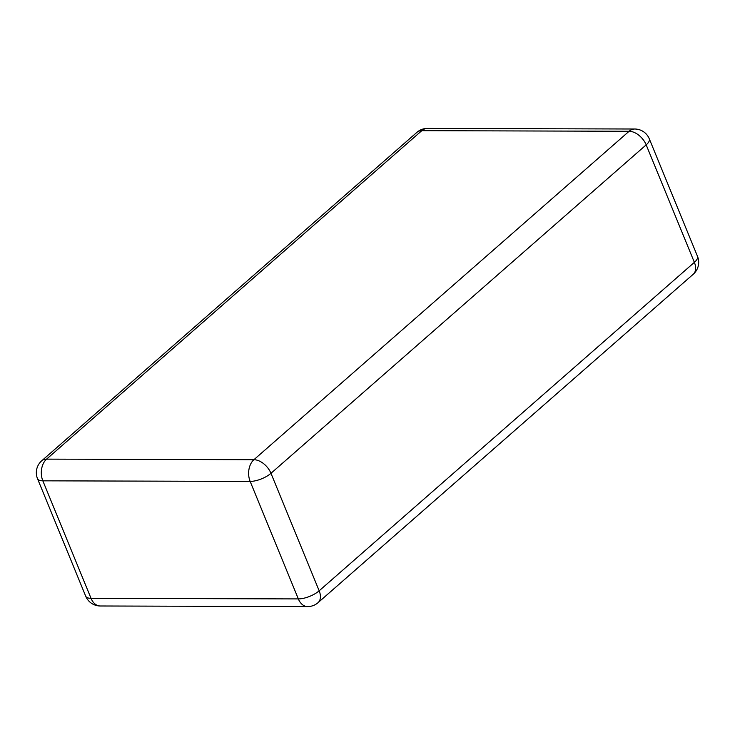 <?xml version="1.0" encoding="UTF-8"?>
<svg xmlns="http://www.w3.org/2000/svg" width="735" height="735" viewBox="0 0 735 735"><rect width="100%" height="100%" fill="white"/><g stroke="black" fill="none" stroke-linecap="round" stroke-linejoin="round"><path stroke-width="1.1" d="M601.202 155.701L629.105 131.271L421.798 130.674L46.581 459.127L253.897 459.715L601.202 155.701M85.701 596.177A15.812 15.812 0 0 0 100.291 605.989A15.812 10.841 -89.8 0 1 91.03 598.318A15.812 5.954 157.7 0 1 85.701 596.177L37.513 478.687A15.812 5.954 -22.3 0 0 42.841 480.828L91.03 598.318L298.346 598.915L250.157 481.416L42.841 480.828A15.812 10.841 -89.8 0 1 46.581 459.127A15.812 9.858 48.8 0 0 41.73 460.781L416.938 132.337A15.812 9.858 48.8 0 1 421.798 130.674A15.812 10.841 -89.8 0 1 427.402 128.414L634.709 129.011A15.812 10.841 -89.8 0 0 629.105 131.271A15.812 9.858 48.8 0 1 646.184 144.859L270.976 473.303L319.165 590.802L694.373 262.349A15.812 9.858 48.8 0 1 693.27 274.219A15.812 15.812 0 0 0 697.487 256.313A15.812 5.954 157.7 0 1 694.373 262.349L646.184 144.859A15.812 5.954 -22.3 0 0 649.299 138.823A15.812 15.812 0 0 0 634.709 129.011M253.897 459.715A15.812 9.858 48.8 0 1 270.976 473.303A15.812 5.954 -22.3 0 1 250.157 481.416A15.812 10.841 -89.8 0 1 253.897 459.715M100.291 605.989L307.597 606.586A15.812 10.841 -89.8 0 1 298.346 598.915A15.812 5.954 157.7 0 0 319.165 590.802A15.812 9.858 48.8 0 1 318.062 602.663L693.27 274.219M307.597 606.586A15.812 15.812 0 0 0 318.062 602.663M697.487 256.313L649.299 138.823M41.73 460.781A15.812 15.812 0 0 0 37.513 478.687M427.402 128.414A15.812 15.812 0 0 0 416.938 132.337"/></g></svg>
